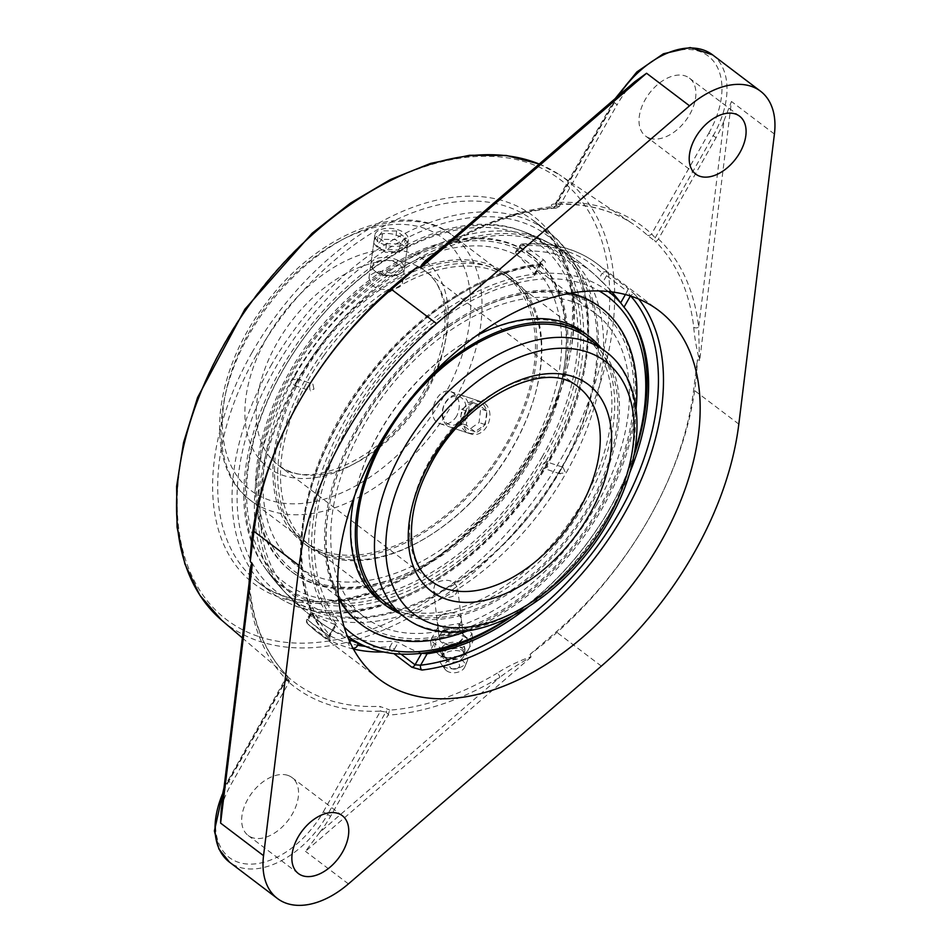 <?xml version="1.0" encoding="UTF-8"?>
<svg xmlns="http://www.w3.org/2000/svg" width="951" height="951" viewBox="0 0 951 951"><rect width="100%" height="100%" fill="white"/><g stroke="black" fill="none" stroke-linecap="round" stroke-linejoin="round"><path stroke-width="0.71" stroke-dasharray="4.75 3.57" d="M530.955 657.189L305.485 851.335L319.714 832.41L499.739 677.385A3.59 1.522 -120.8 0 0 497.29 673.082C507.454 666.496 518.687 661.04 530.979 656.713L530.955 657.189C520.482 662.776 510.081 669.504 499.739 677.385A288.961 180.666 -52.8 0 1 388.044 715.104L389.672 710.159A285.383 178.431 127.2 0 0 497.29 673.082M388.412 714.284L385.797 712.037A3.59 2.211 -49.4 0 1 389.125 709.696L389.672 710.159M323.281 811.857L380.519 711.11A288.593 180.44 -52.8 0 1 328.131 704.394A288.593 180.44 -52.8 0 1 285.966 679.668L228.727 780.414A77.126 48.228 127.2 0 0 238.416 862.307A77.126 48.228 127.2 0 0 323.281 811.857L327.715 814.282L385.797 712.037L380.519 711.11A3.59 2.484 -92.6 0 0 379.485 706.343L389.125 709.696M285.966 679.668L286.845 679.133L285.966 679.668A3.59 2.794 -47.2 0 0 286.168 675.341L286.168 675.341A3.59 2.794 -47.2 0 0 286.108 675.281A285.003 178.194 127.2 0 0 289.294 678.122A285.003 178.194 127.2 0 0 327.75 699.71A285.003 178.194 127.2 0 0 379.485 706.343M228.727 780.414L227.848 780.331L228.763 781.377L286.845 679.133A3.59 2.211 130.6 0 0 287.059 675.757C284.634 673.724 284.313 673.57 286.108 675.281M289.092 682.2A288.961 180.666 -52.8 0 1 248.936 593.983L223.604 800.457A80.716 50.462 127.2 0 1 231.557 783.493L289.092 682.2L289.461 681.38L287.059 675.757M250.244 573.738L248.936 593.983A3.59 2.342 -6.7 0 0 250.268 591.879C254.595 627.339 267.112 655.524 287.82 676.423L287.594 676.209A285.383 178.431 127.2 0 1 249.602 590.714A3.59 2.342 -6.7 0 1 250.268 591.879L250.256 573.619M249.079 583.26L249.602 590.714M553.684 207.829L556.109 208.079L559.057 206.819L555.455 204.073L557.048 202.48A3.59 2.484 87.4 0 1 554.98 204.37A3.59 2.484 87.4 0 1 553.827 204.025C550.867 204.358 550.629 205.487 553.102 207.437L553.684 207.829A285.383 178.431 127.2 0 0 446.055 244.894L443.439 246.511M658.508 238.998A288.961 180.666 -52.8 0 1 698.664 327.215L723.996 120.753A80.716 50.462 127.2 0 1 716.044 137.717L658.009 239.723L655.75 241.768L647.203 235.075A285.003 178.194 127.2 0 0 633.449 224.234A285.003 178.194 127.2 0 0 553.827 204.025M693.743 327.263A3.59 2.342 173.3 0 0 698.664 327.215L699.425 360.203C696.417 348.173 694.527 337.189 693.743 327.263A285.383 178.431 127.2 0 0 655.75 241.768M699.722 360.251L697.333 359.858A285.538 178.526 -52.8 0 1 648.82 518.806A285.538 178.526 -52.8 0 1 530.028 654.371L531.122 657.046M460.534 630.347C453.853 624.296 437.508 629.824 439.077 637.206C442.298 644.267 448.848 645.967 458.727 642.282L461.77 639.631L463.161 636.409L463.185 634.84L460.534 630.347M223.604 800.457L221.096 811.393M559.057 206.819L617.104 104.812L613.395 101.65L614.275 101.733L557.048 202.48A288.593 180.44 -52.8 0 1 651.601 233.922A3.59 2.794 132.8 0 1 647.203 235.075M446.055 244.894A3.59 1.522 -120.8 0 0 447.469 245.203A3.59 1.522 -120.8 0 0 447.862 243.813A288.961 180.666 -52.8 0 1 559.557 206.094M432.955 255.534L447.862 243.813L627.886 88.788A80.716 50.462 127.2 0 0 617.104 104.812M618.625 95.647A80.716 50.462 -52.8 0 0 614.31 102.696L556.228 204.941A3.59 2.271 -56.3 0 1 553.102 207.437M615.166 98.631L554.98 204.37C585.447 203.11 611.6 209.731 633.449 224.234L559.307 174.663A279.701 174.877 -52.8 0 1 567.058 458.334A279.701 174.877 -52.8 0 1 259.29 641.295A279.701 174.877 -52.8 0 1 221.559 620.111M712.549 54.825A80.716 50.462 -52.8 0 1 713.262 135.601L708.828 133.176L651.601 233.922L655.18 237.845A3.59 2.271 123.7 0 0 655.168 241.376M634.781 81.738L627.886 88.788M530.028 654.371L556.18 631.844A274.435 171.596 127.2 0 0 648.82 518.806A274.435 171.596 127.2 0 0 693.648 389.862L697.333 359.858M287.808 775.362A36.328 22.705 127.2 0 0 249.816 795.904A36.328 22.705 127.2 0 0 248.163 835.465A36.328 22.705 127.2 0 0 252.407 837.688A36.328 22.705 127.2 0 0 290.4 817.147A36.328 22.705 127.2 0 0 292.052 777.585A36.328 22.705 127.2 0 0 287.808 775.362M723.996 120.753L731.462 101.484L699.746 360.06M307.435 598.595A215.188 134.543 -52.8 0 1 263.261 565.393A215.188 134.543 -52.8 0 1 305.105 332.695A215.188 134.543 -52.8 0 1 517.867 229.583A215.188 134.543 -52.8 0 1 544.21 457.835A215.188 134.543 -52.8 0 1 307.435 598.595M638.62 298.971A231.331 144.635 127.2 0 0 635.102 294.786A3.59 2.782 -41.7 0 0 630.501 295.761L627.22 291.327A3.59 2.247 127.2 0 0 627.339 287.868L606.702 272.224A3.59 2.247 -52.8 0 1 606.583 275.683L627.22 291.327L625.413 294.513M635.102 294.786L627.339 287.868M421.697 653.278L421.59 653.289A210.433 160.648 -71.6 0 1 398.303 642.329L393.167 641.14L389.993 646.728A227.741 142.388 -52.8 0 1 365.303 646.383M543.853 260.11A3.59 2.247 127.2 0 0 540.632 262.535L519.995 246.891A3.59 2.247 -52.8 0 1 523.216 244.466L543.853 260.11C546.231 262.214 545.85 263.522 542.688 264.045A231.331 144.635 127.2 0 0 340.517 419.902A231.331 144.635 127.2 0 0 329.51 639.322A3.59 2.782 138.3 0 1 329.201 639.036L329.201 639.036A3.59 2.782 138.3 0 1 329.652 634.959L329.735 636.409L328.475 636.005A3.59 2.247 127.2 0 0 328.357 639.464L307.72 623.82A3.59 2.794 135.3 0 1 307.482 623.618A3.59 2.794 135.3 0 1 307.803 619.398L310.977 613.811L310.478 613.05L311.714 613.538L307.839 620.361A3.59 2.247 127.2 0 0 307.72 623.82A231.331 144.635 127.2 0 0 317.444 632.356A231.331 144.635 127.2 0 0 353.439 649.022M310.478 613.05L306.923 619.315L328.475 636.005L336.143 623.523A215.188 134.543 -52.8 0 1 348.185 421.495A215.188 134.543 -52.8 0 1 533.024 276.943L534.426 276.135L534.07 274.078L540.632 262.535L541.155 264.283L539.526 265.507A3.59 2.401 83.3 0 1 541.333 263.629L541.333 263.629A3.59 2.401 83.3 0 1 542.688 264.045M329.51 639.322C331.245 641.295 330.865 641.343 328.357 639.464M541.333 263.629C481.991 270.06 412.722 315.994 365.077 380.055C296.474 468.998 279.416 586.28 329.201 639.036L329.783 639.738L329.795 636.338L336.523 624.498L336.143 623.523L329.652 634.959A227.741 142.388 -52.8 0 1 340.482 418.939A227.741 142.388 -52.8 0 1 539.526 265.507L533.024 276.943M515.513 252.11L519.08 245.845L519.995 246.891L516.12 253.715L515.513 252.122L516.797 251.516L519.971 245.929A3.59 2.449 85.5 0 1 521.909 244.05A3.59 2.449 85.5 0 1 523.216 244.466A231.331 144.635 127.2 0 1 596.966 263.689C576.413 248.377 551.402 241.827 521.909 244.05A3.59 3.59 0 0 0 519.08 245.845L519.971 245.929A227.741 142.388 -52.8 0 1 602.149 273.258A3.59 2.794 135.3 0 1 606.702 272.224A231.331 144.635 127.2 0 0 596.966 263.689L658.746 310.525M598.975 278.845L602.696 282.506L606.583 275.683L602.149 273.258L598.975 278.845A221.524 138.501 127.2 0 0 594.28 274.316A221.524 138.501 127.2 0 0 516.797 251.516M629.538 473.253A215.188 134.543 -52.8 0 1 528.019 607.142M611.802 291.874A210.433 160.648 -71.6 0 0 610.899 290.863A210.433 160.648 -71.6 0 0 602.696 282.506M310.977 613.811A221.524 138.501 127.2 0 0 326.954 626.899A221.524 138.501 127.2 0 0 347.008 636.385A221.524 138.501 127.2 0 0 393.167 641.14M335.037 624.462A210.433 160.648 108.4 0 1 311.714 613.538M516.12 253.715A210.433 160.648 108.4 0 1 534.07 274.078M453.27 596.122C443.344 599.772 436.747 597.644 433.466 589.751L434.869 584.722L437.9 582.024C447.826 578.386 454.423 580.514 457.693 588.407L456.302 593.436L453.27 596.122M649.747 138.228A36.328 22.705 127.2 0 0 687.751 117.686A36.328 22.705 127.2 0 0 689.404 78.125A36.328 22.705 127.2 0 0 685.16 75.902A36.328 22.705 127.2 0 0 647.167 96.443A36.328 22.705 127.2 0 0 645.515 136.017A36.328 22.705 127.2 0 0 649.747 138.228M319.714 832.41A80.716 50.462 127.2 0 0 330.508 816.398L388.044 715.104M441.799 615.012A12.113 7.929 173.3 0 1 454.126 613.098A12.113 7.929 173.3 0 1 461.342 619.303A12.113 7.929 173.3 0 1 450.251 628.587A12.113 7.929 173.3 0 1 437.305 622.144A12.113 7.929 173.3 0 1 441.799 615.012M431.457 648.427L439.089 635.03L459.832 631.559L466.489 637.455L472.92 641.485L465.289 654.882L444.545 658.354L438.114 654.336L431.457 648.427L430.506 640.439L443.606 650.377L444.545 658.354M443.606 650.377L464.338 646.906L471.981 633.497L458.881 623.571L438.149 627.042L430.506 640.439M438.149 627.042L439.089 635.03M458.881 623.571L459.832 631.559M471.981 633.497L472.92 641.485M464.338 646.906L465.289 654.882M466.085 637.895A17.689 11.578 -6.7 0 0 441.323 637.741A17.689 11.578 -6.7 0 0 438.566 654.264A17.689 11.578 -6.7 0 0 444.355 656.975A17.689 11.578 -6.7 0 0 462.614 654.823A17.689 11.578 -6.7 0 0 466.085 637.895M458.774 642.686A12.113 7.929 173.3 0 1 446.447 644.6A12.113 7.929 173.3 0 1 439.219 638.394A12.113 7.929 173.3 0 1 443.713 631.262A12.113 7.929 173.3 0 1 456.052 629.348A12.113 7.929 173.3 0 1 463.268 635.553A12.113 7.929 173.3 0 1 458.774 642.686M457.728 668.161A4.933 3.233 -6.7 0 0 458.18 667.864A4.933 3.233 -6.7 0 0 457.93 663.204A4.933 3.233 -6.7 0 0 450.857 664.036A4.933 3.233 -6.7 0 0 451.713 668.624A4.933 3.233 -6.7 0 0 457.728 668.161M443.344 655.905A12.185 7.977 -6.7 0 0 447.327 657.771A12.185 7.977 -6.7 0 0 459.904 656.285A12.185 7.977 -6.7 0 0 464.397 651.875A12.185 7.977 -6.7 0 0 462.293 644.635A12.185 7.977 -6.7 0 0 446.316 643.946A12.185 7.977 -6.7 0 0 441.93 654.538A12.185 7.977 -6.7 0 0 443.344 655.905M444.735 657.735A10.758 7.049 -6.7 0 0 455.089 659.566A10.758 7.049 -6.7 0 0 463.339 654.169A10.758 7.049 -6.7 0 0 463.803 651.483A10.758 7.049 -6.7 0 0 461.485 647.774A10.758 7.049 -6.7 0 0 449.181 646.43A10.758 7.049 -6.7 0 0 442.417 654.015A10.758 7.049 -6.7 0 0 443.487 656.523A10.758 7.049 -6.7 0 0 444.735 657.735M445.009 660.042A10.758 7.049 -6.7 0 0 457.324 661.373A10.758 7.049 -6.7 0 0 464.076 653.801A10.758 7.049 -6.7 0 0 462.661 650.888A10.758 7.049 -6.7 0 0 461.758 650.08A10.758 7.049 -6.7 0 0 451.761 648.178A10.758 7.049 -6.7 0 0 443.392 653.171A10.758 7.049 -6.7 0 0 442.69 656.321A10.758 7.049 -6.7 0 0 445.009 660.042M443.166 666.08A13.837 9.058 -6.7 0 0 456.635 668.41A13.837 9.058 -6.7 0 0 467.179 661.302A13.837 9.058 -6.7 0 0 465.859 654.324A13.837 9.058 -6.7 0 0 464.694 653.278A13.837 9.058 -6.7 0 0 451.844 650.829A13.837 9.058 -6.7 0 0 441.086 657.248A13.837 9.058 -6.7 0 0 441.43 664.345A13.837 9.058 -6.7 0 0 443.166 666.08M446.471 670.705A10.52 6.895 -6.7 0 0 456.706 672.476A10.52 6.895 -6.7 0 0 464.73 667.067A10.52 6.895 -6.7 0 0 462.852 660.969A10.52 6.895 -6.7 0 0 449.134 660.327A10.52 6.895 -6.7 0 0 445.151 669.385A10.52 6.895 -6.7 0 0 446.471 670.705M375.205 272.319L370.973 274.708L368.952 278.168L372.495 285.562C381.089 292.516 402.368 289.544 402.416 283.125C403.973 277.074 385.702 268.574 375.205 272.319M456.789 415.944C452.296 422.791 446.792 425.406 440.254 423.789C424.265 419.629 436.64 385.88 450.929 391.693L453.782 393.215C459.927 398.992 460.926 406.576 456.789 415.944M401.429 250.375C390.897 254.428 372.245 248.651 374.1 240.496L376.168 236.775L380.388 234.421C390.897 230.629 409.227 238.713 407.622 245.085L401.429 250.375M484.273 425.085C488.909 413.578 487.007 405.518 478.603 400.894C472.611 399.456 467.488 402.202 463.244 409.132C458.073 420.449 459.63 428.402 467.928 432.99C474.371 434.583 479.827 431.944 484.273 425.085M546.896 459.654A216.032 135.078 -52.8 0 1 265.971 569.257A216.032 135.078 -52.8 0 1 306.377 334.633A216.032 135.078 -52.8 0 1 521.374 230.82A216.032 135.078 -52.8 0 1 546.896 459.654M542.011 457.11A211.597 132.296 127.2 0 0 436.771 235.194A211.597 132.296 127.2 0 0 258.149 549.63A211.597 132.296 127.2 0 0 542.011 457.11M561.066 469.449A219.681 137.36 -52.8 0 1 319.346 613.157A219.681 137.36 -52.8 0 1 281.888 588.919A219.681 137.36 -52.8 0 1 291.755 379.889A219.681 137.36 -52.8 0 1 545.719 241.257A219.681 137.36 -52.8 0 1 561.066 469.449L559.366 471.351L559.628 473.539L565.524 472.813L563.099 467.44L561.53 467.547L561.066 469.449M295.428 375.11A190.687 119.232 -52.8 0 1 527.52 262.024A190.687 119.232 -52.8 0 1 529.196 452.842A190.687 119.232 -52.8 0 1 297.104 565.928A190.687 119.232 -52.8 0 1 295.428 375.11M634.472 452.854A211.597 132.296 -52.8 0 1 609.769 508.488A211.597 132.296 -52.8 0 1 509.712 617.401M344.214 627.03A211.597 132.296 -52.8 0 1 374.658 385.428A211.597 132.296 -52.8 0 1 599.082 290.899M512.518 615.998A216.032 135.078 127.2 0 0 610.328 507.751A216.032 135.078 127.2 0 0 633.889 455.945M627.779 312.035A216.032 135.078 127.2 0 0 626.436 310.109A216.032 135.078 127.2 0 0 620.706 302.953M608.295 291.47A216.032 135.078 127.2 0 0 583.201 278.37A216.032 135.078 127.2 0 0 357.303 400.43A216.032 135.078 127.2 0 0 347.246 635.755M596.955 504.232A190.687 119.232 -52.8 0 1 364.863 617.306A190.687 119.232 -52.8 0 1 363.199 426.488A190.687 119.232 -52.8 0 1 595.29 313.414A190.687 119.232 -52.8 0 1 596.955 504.232M295.63 383.063A220.596 137.931 -52.8 0 1 553.791 245.513A220.596 137.931 -52.8 0 1 566.059 472.992A220.596 137.931 -52.8 0 1 323.328 617.294A220.596 137.931 -52.8 0 1 288.248 595.635A220.596 137.931 -52.8 0 1 295.63 383.063M296.153 383.241L295.713 385.167L294.156 385.262L291.755 379.889L297.627 379.152L297.889 381.339L296.153 383.241M313.961 389.161L312.891 384.109L309.527 385.809L310.026 390.54L313.961 389.161M547.728 466.893L544.364 468.593C541.808 465.253 542.557 462.994 546.611 461.841L547.728 466.893M386.748 603.647A166.58 104.158 127.2 0 0 591.356 501.557A166.58 104.158 127.2 0 0 588.039 338.176L452.212 235.182A166.58 104.158 -52.8 0 1 453.675 401.881A166.58 104.158 -52.8 0 1 250.933 500.666A166.58 104.158 -52.8 0 1 249.471 333.967A166.58 104.158 -52.8 0 1 452.212 235.182C405.364 197.689 317.028 233.019 265.151 304.522C211.966 373.553 202.884 466.121 250.933 500.666L380.792 599.13A166.58 104.158 127.2 0 0 585.388 497.028A166.58 104.158 127.2 0 0 582.083 333.646A166.58 104.158 127.2 0 0 377.476 435.748A166.58 104.158 127.2 0 0 380.792 599.13M399.812 613.55A168.636 105.43 127.2 0 0 592.628 501.926A168.636 105.43 127.2 0 0 601.103 348.078M422.22 384.977A168.636 105.43 127.2 0 0 387.057 431.35M357.41 429.198A196.572 122.905 127.2 0 0 387.081 634.888A196.572 122.905 127.2 0 0 602.744 501.522A196.572 122.905 127.2 0 0 573.073 295.832A196.572 122.905 127.2 0 0 357.41 429.198M570.636 293.134A198.616 124.177 127.2 0 0 356.126 428.83A198.616 124.177 127.2 0 0 338.687 599.047M360.072 623.63A198.616 124.177 127.2 0 0 604.016 501.89A198.616 124.177 127.2 0 0 600.081 307.09M467.393 630.941A198.616 124.177 127.2 0 0 605.3 502.865A198.616 124.177 127.2 0 0 636.088 408.454M569.019 293.419A198.616 124.177 127.2 0 0 357.41 429.793A198.616 124.177 127.2 0 0 338.532 597.418M380.733 601.662A168.636 105.43 127.2 0 0 587.861 498.312A168.636 105.43 127.2 0 0 584.508 332.921M475.999 335.988A168.636 105.43 127.2 0 0 377.392 436.271A168.636 105.43 127.2 0 0 354.414 496.351M318.003 350.895A166.58 104.158 -52.8 0 1 505.635 275.695A166.58 104.158 -52.8 0 1 491.976 465.954A166.58 104.158 -52.8 0 1 304.344 541.167A166.58 104.158 -52.8 0 1 318.003 350.895M493.046 466.668A168.636 105.43 -52.8 0 1 303.107 542.795A168.636 105.43 -52.8 0 1 316.933 350.194A168.636 105.43 -52.8 0 1 506.871 274.054A168.636 105.43 -52.8 0 1 493.046 466.668M323.97 355.424A166.58 104.158 -52.8 0 1 511.602 280.212A166.58 104.158 -52.8 0 1 497.932 470.472A166.58 104.158 -52.8 0 1 310.311 545.684A166.58 104.158 -52.8 0 1 323.97 355.424M309.669 346.093A196.572 122.905 -52.8 0 1 527.032 254.476A196.572 122.905 -52.8 0 1 514.955 481.86A196.572 122.905 -52.8 0 1 297.592 573.477A196.572 122.905 -52.8 0 1 309.669 346.093M308.6 345.391A198.616 124.177 -52.8 0 1 532.31 255.712A198.616 124.177 -52.8 0 1 516.024 482.573A198.616 124.177 -52.8 0 1 292.314 572.24A198.616 124.177 -52.8 0 1 308.6 345.391M514.741 481.598A198.616 124.177 -52.8 0 1 291.042 571.278A198.616 124.177 -52.8 0 1 307.328 344.417A198.616 124.177 -52.8 0 1 531.038 254.749A198.616 124.177 -52.8 0 1 514.741 481.598M497.813 470.281A168.636 105.43 -52.8 0 1 307.886 546.421A168.636 105.43 -52.8 0 1 321.711 353.82A168.636 105.43 -52.8 0 1 511.65 277.68A168.636 105.43 -52.8 0 1 497.813 470.281M466.061 419.022A16.916 12.91 -71.6 0 0 460.878 394.998A16.916 12.91 -71.6 0 0 445.02 403.069A16.916 12.91 -71.6 0 0 450.203 427.094A16.916 12.91 -71.6 0 0 466.061 419.022M463.565 417.655A14.895 11.376 108.4 0 1 443.392 418.19A14.895 11.376 108.4 0 1 455.957 396.056A14.895 11.376 108.4 0 1 463.565 417.655M466.049 410.059A16.916 12.91 -71.6 0 0 471.232 434.096A16.916 12.91 -71.6 0 0 487.09 426.012A16.916 12.91 -71.6 0 0 481.907 401.988A16.916 12.91 -71.6 0 0 466.049 410.059M461.687 409.394L471.946 402.297L480.635 408.894L479.078 422.577L468.831 429.674L460.141 423.076L461.687 409.394L467.88 411.45L466.323 425.133L475.013 431.73L485.26 424.633L486.817 410.951L478.127 404.353L467.88 411.45M478.127 404.353L471.946 402.297M486.817 410.951L480.635 408.894M485.26 424.633L479.078 422.577M475.013 431.73L468.831 429.674M466.323 425.133L460.141 423.076M398.124 274.352A16.916 8.832 -172.2 0 1 373.648 269.918A16.916 8.832 -172.2 0 1 370.878 264.081A16.916 8.832 -172.2 0 1 377.131 258.387A16.916 8.832 -172.2 0 1 395.438 259.278A16.916 8.832 -172.2 0 1 404.389 268.669A16.916 8.832 -172.2 0 1 400.145 273.543A16.916 8.832 -172.2 0 1 398.124 274.352M396.638 275.101A14.895 7.774 7.8 0 0 398.421 274.387A14.895 7.774 7.8 0 0 398.16 263.772A14.895 7.774 7.8 0 0 378.189 261.038A14.895 7.774 7.8 0 0 375.086 271.201A14.895 7.774 7.8 0 0 396.638 275.101M381.101 229.405A16.916 8.832 -172.2 0 1 399.408 230.285A16.916 8.832 -172.2 0 1 408.359 239.676A16.916 8.832 -172.2 0 1 402.095 245.37A16.916 8.832 -172.2 0 1 383.788 244.49A16.916 8.832 -172.2 0 1 374.837 235.087A16.916 8.832 -172.2 0 1 381.101 229.405M381.755 239.319L376.703 245.655L385.381 252.253L399.111 252.514L404.163 246.166L395.485 239.569L381.755 239.319L382.92 230.784L396.65 231.034L405.328 237.631L400.276 243.979L386.546 243.729L377.868 237.132L382.92 230.784M377.868 237.132L376.703 245.655M386.546 243.729L385.381 252.253M400.276 243.979L399.111 252.514M405.328 237.631L404.163 246.166M396.65 231.034L395.485 239.569M286.845 679.133L289.461 681.38M539.217 164.036A279.701 174.877 -52.8 0 1 559.307 174.663L539.253 164M258.91 636.611A276.111 172.642 127.2 0 0 562.73 455.993A276.111 172.642 127.2 0 0 528.067 162.811A276.111 172.642 127.2 0 0 224.246 343.43A276.111 172.642 127.2 0 0 258.91 636.611M251.967 352.643A230.879 144.35 -52.8 0 1 561.696 251.694A230.879 144.35 -52.8 0 1 366.789 594.779A230.879 144.35 -52.8 0 1 251.967 352.643M716.044 137.717L713.262 135.601L655.18 237.845L658.009 239.723M601.353 666.104L556.18 631.844M348.435 883.895L305.485 851.335M330.508 816.398L327.715 814.282A80.716 50.462 -52.8 0 1 238.903 867.086A80.716 50.462 -52.8 0 1 229.476 862.153M223.497 791.791A80.716 50.462 -52.8 0 1 228.763 781.377L231.557 783.493M708.828 133.176A77.126 48.228 127.2 0 0 699.151 51.283A77.126 48.228 127.2 0 0 614.275 101.733M774.411 134.043L731.462 101.484M256.401 355.068A227.289 142.115 127.2 0 0 258.399 582.511A227.289 142.115 127.2 0 0 508.963 487.257A227.289 142.115 127.2 0 0 533.047 220.287A227.289 142.115 127.2 0 0 256.401 355.068M270.762 365.957A227.289 142.115 -52.8 0 1 547.407 231.176A227.289 142.115 -52.8 0 1 549.393 458.62A227.289 142.115 -52.8 0 1 272.759 593.4A227.289 142.115 -52.8 0 1 270.762 365.957M549.428 459.583A223.699 139.868 127.2 0 0 438.173 224.959A223.699 139.868 127.2 0 0 249.328 557.393A223.699 139.868 127.2 0 0 549.428 459.583M383.455 651.982A231.331 144.635 127.2 0 0 391.194 651.578A3.59 2.247 127.2 0 0 394.415 649.153L389.993 646.728A3.59 2.449 85.5 0 0 391.194 651.578L393.857 653.599M379.211 679.192L317.444 632.356L307.482 623.618A3.59 3.59 0 0 1 306.923 619.315L307.803 619.398A227.741 142.388 -52.8 0 0 357.647 645.23M400.965 654.122L394.415 649.153L398.303 642.329M738.82 424.11L693.648 389.862M431.374 581.204A121.728 76.116 -52.8 0 1 430.304 459.392A121.728 76.116 -52.8 0 1 578.47 387.2L425.121 270.928A121.728 76.116 127.2 0 0 276.955 343.109A121.728 76.116 127.2 0 0 278.025 464.932A121.728 76.116 127.2 0 0 426.191 392.739A121.728 76.116 127.2 0 0 425.121 270.928C450.929 288.474 452.64 341.706 424.122 390.397C388.781 456.599 309.158 493.343 278.025 464.932L431.374 581.204M404.282 616.937A166.58 104.158 127.2 0 0 607.023 518.152A166.58 104.158 127.2 0 0 605.573 351.466M443.713 396.424A158.508 99.106 127.2 0 0 364.875 230.19A158.508 99.106 127.2 0 0 231.069 465.74A158.508 99.106 127.2 0 0 443.713 396.424M426.119 390.576A129.8 81.156 -52.8 0 1 251.979 447.339A129.8 81.156 -52.8 0 1 361.558 254.44A129.8 81.156 -52.8 0 1 426.119 390.576M242.374 637.931L289.294 678.122L285.348 674.556L285.669 678.538L223.996 787.678M556.109 208.079C521.243 210.623 485.034 222.998 447.469 245.203L431.778 256.544M258.399 582.511C305.925 620.896 397.114 599.225 468.261 530.646C573.168 436.509 606.595 268.8 533.047 220.287L547.407 231.176C601.674 270.227 602.114 370.842 550.32 459.654C514.36 523.656 454.733 578.398 396.412 600.735C380.721 606.869 365.422 610.732 350.539 612.337C319.893 615.487 293.966 609.175 272.759 593.4L258.399 582.511M541.333 263.641L534.426 276.135M263.261 565.393A221.975 221.975 0 0 0 326.954 626.899M629.134 313.949A221.975 221.975 0 0 0 610.899 290.863M594.28 274.316A221.975 221.975 0 0 0 517.867 229.583M463.185 634.84L457.693 588.407M439.077 637.206L433.466 589.751M645.515 136.017L695.704 174.069M689.404 78.125L739.593 116.188M248.163 835.465L298.364 873.529M292.052 777.585L342.253 815.637M437.305 622.144L439.219 638.394M461.342 619.303L463.268 635.553M451.713 668.624A6.526 6.526 0 0 0 458.168 667.864M459.904 656.285L462.614 654.823M447.327 657.771L444.355 656.975M463.339 654.169L464.397 651.875M463.803 651.483L464.076 653.801M462.661 650.888L465.859 654.324M464.73 667.067L467.179 661.302M445.151 669.385L441.43 664.345M443.392 653.171L441.086 657.248M442.417 654.015L442.69 656.321M443.487 656.523L441.93 654.538M374.1 240.496L368.893 278.536M407.622 245.085L402.416 283.125M478.603 400.894L450.929 391.693M467.928 432.99L440.254 423.789M349.469 641.069A4.612 4.612 0 0 0 352.987 648.178M357.945 643.34A4.612 4.612 0 0 0 357.754 642.27M351.43 639.381A4.612 4.612 0 0 0 350.491 639.952M544.994 240.9A221.975 221.975 0 0 0 520.102 230.368M266.114 569.447A221.975 221.975 0 0 0 281.888 588.919M626.436 310.109A221.975 221.975 0 0 0 553.125 245.156M288.248 595.635A221.975 221.975 0 0 0 348.577 639.024M294.703 385.559L310.644 390.861M296.95 378.807L312.891 384.109M559.366 471.351C504.256 570.897 390.112 637.622 322.448 611.838L297.77 598.928C248.698 564.24 246.891 470.067 295.713 385.167M562.552 467.131L546.611 461.841M560.305 473.895L544.364 468.593M595.29 313.414L527.52 262.024M364.863 617.306L297.104 565.928M297.889 381.339C360.536 266.803 498.383 201.208 559.473 253.774C608.557 288.462 610.352 382.635 561.53 467.547M582.083 333.646L588.039 338.176M511.602 280.212L505.635 275.695M310.311 545.684L304.344 541.167M532.31 255.712L531.038 254.749M292.314 572.24L291.042 571.278M511.65 277.68L506.871 274.054M307.886 546.421L303.107 542.795M450.203 427.094L471.232 434.096M460.878 394.998L481.907 401.988M398.421 274.387L400.145 273.543M375.086 271.201L373.648 269.918M404.389 268.669L408.359 239.676M370.878 264.081L374.837 235.087"/><path stroke-width="1.43" d="M250.244 573.738L252.324 564.525L251.789 564.002L251.195 564.787L249.958 569.459L249.079 583.26M250.256 573.619L221.096 811.393L220.596 823.102L252.324 564.525M252.348 564.335L250.279 561.34A285.538 178.526 -52.8 0 1 298.78 402.404A285.538 178.526 -52.8 0 1 417.584 266.839L420.948 267.552M443.439 246.511L425.43 260.729L421.816 264.711L420.532 266.827L421.115 267.397L422.791 264.842L432.955 255.534M421.115 267.397L646.573 73.251L634.781 81.738L431.718 256.592M417.584 266.839L391.42 289.354A274.435 171.596 127.2 0 0 298.78 402.404A274.435 171.596 127.2 0 0 253.953 531.347L250.279 561.34M436.604 323.613L689.523 105.811A80.716 50.462 -52.8 0 1 760.515 91.201A80.716 50.462 -52.8 0 1 774.411 134.043L738.82 424.11A274.435 171.596 -52.8 0 1 601.353 666.104L348.435 883.895A80.716 50.462 -52.8 0 1 286.869 903.45A80.716 50.462 -52.8 0 1 277.442 898.517A80.716 50.462 -52.8 0 1 263.546 855.674L299.137 565.595A274.435 171.596 -52.8 0 1 436.604 323.613L391.42 289.354M393.857 653.599L411.831 667.222L421.923 670.051A231.331 144.635 127.2 0 0 621.978 517.891A231.331 144.635 127.2 0 0 638.62 298.971M411.831 667.222A3.59 2.247 127.2 0 0 415.052 664.797L420.627 665.213A3.59 2.401 -96.7 0 0 421.923 670.051M528.019 607.142A215.188 134.543 -52.8 0 1 427.118 653.777L421.614 653.254L415.052 664.797L400.965 654.122M625.413 294.513L620.658 302.882L624.011 307.197A215.188 134.543 -52.8 0 1 629.134 313.949A215.188 134.543 -52.8 0 1 629.538 473.253M620.658 302.882A210.433 160.648 -71.6 0 0 611.802 291.874M377.19 447.707A231.331 144.635 -52.8 0 1 658.746 310.525A231.331 144.635 -52.8 0 1 660.767 542.011A231.331 144.635 -52.8 0 1 379.211 679.192A231.331 144.635 -52.8 0 1 377.19 447.707M699.948 176.292A36.328 22.705 -52.8 0 1 695.704 174.069A36.328 22.705 -52.8 0 1 699.556 131.404A36.328 22.705 -52.8 0 1 739.593 116.188A36.328 22.705 -52.8 0 1 737.94 155.75A36.328 22.705 -52.8 0 1 699.948 176.292M302.596 875.752A36.328 22.705 -52.8 0 1 298.364 873.529A36.328 22.705 -52.8 0 1 302.204 830.865A36.328 22.705 -52.8 0 1 342.253 815.637A36.328 22.705 -52.8 0 1 340.601 855.211A36.328 22.705 -52.8 0 1 302.596 875.752M509.712 617.401A211.597 132.296 -52.8 0 1 344.214 627.03M599.082 290.899A211.597 132.296 -52.8 0 1 634.472 452.854M633.889 455.945A216.032 135.078 127.2 0 0 627.779 312.035M620.706 302.953A216.032 135.078 127.2 0 0 608.295 291.47M347.246 635.755A216.032 135.078 127.2 0 0 370.296 648.261A216.032 135.078 127.2 0 0 372.614 649.069A216.032 135.078 127.2 0 0 512.518 615.998M605.573 351.466L588.039 338.176A166.58 104.158 127.2 0 0 383.443 440.265A166.58 104.158 127.2 0 0 386.748 603.647L404.282 616.937A166.58 104.158 127.2 0 1 402.82 450.251A166.58 104.158 127.2 0 1 605.573 351.466C647.001 381.743 646.716 455.921 609.104 520.494C557.785 611.873 455.85 658.472 404.282 616.937M601.103 348.078A168.636 105.43 127.2 0 0 589.287 336.535A168.636 105.43 127.2 0 0 422.22 384.977M387.057 431.35A168.636 105.43 127.2 0 0 382.159 439.897A168.636 105.43 127.2 0 0 385.512 605.288A168.636 105.43 127.2 0 0 399.812 613.55M338.687 599.047A198.616 124.177 127.2 0 0 360.072 623.63L361.356 624.593A198.616 124.177 127.2 0 0 467.393 630.941M636.088 408.454A198.616 124.177 127.2 0 0 601.353 308.065L600.081 307.09A198.616 124.177 127.2 0 0 570.636 293.134M601.353 308.065A198.616 124.177 127.2 0 0 569.019 293.419M338.532 597.418A198.616 124.177 127.2 0 0 361.356 624.593M589.287 336.535L584.508 332.921A168.636 105.43 127.2 0 0 475.999 335.988M354.414 496.351A168.636 105.43 127.2 0 0 380.733 601.662L385.512 605.288M242.374 637.931L221.559 620.111A279.701 174.877 -52.8 0 1 224.174 344.31A279.701 174.877 -52.8 0 1 539.217 164.036M689.523 105.811L646.573 73.251M277.442 898.517L229.476 862.153A80.716 50.462 -52.8 0 1 223.497 791.791M618.625 95.647A80.716 50.462 -52.8 0 1 712.549 54.825L690.212 47.55L663.418 53.779L636.861 71.931L615.166 98.631M630.786 296.082A227.741 142.388 -52.8 0 1 619.505 512.066A227.741 142.388 -52.8 0 1 420.627 665.213L427.118 653.777M353.439 649.022A231.331 144.635 127.2 0 0 383.455 651.982M365.303 646.383A227.741 142.388 -52.8 0 1 357.647 645.23M624.011 307.197L630.394 295.951M299.137 565.595L253.953 531.347M263.546 855.674L220.596 823.102M579.539 509.011A121.728 76.116 -52.8 0 1 431.374 581.204C407.373 564.621 403.818 517.094 427.57 470.757C460.189 400.086 545.803 356.934 578.47 387.2A121.728 76.116 -52.8 0 1 579.539 509.011M589.501 514.467A129.8 81.156 127.2 0 0 524.952 378.332A129.8 81.156 127.2 0 0 415.373 571.218A129.8 81.156 127.2 0 0 589.501 514.467M607.107 520.316A158.508 99.106 -52.8 0 1 394.463 589.632A158.508 99.106 -52.8 0 1 528.269 354.081A158.508 99.106 -52.8 0 1 607.107 520.316M221.559 620.111L199.841 595.243L184.851 563.884L177.052 527.127L176.624 486.223L183.567 442.512L197.618 397.447L244.894 309.218L312.154 233.209L350.562 203.038L390.492 179.501L430.613 163.394L469.628 155.275L506.253 155.453L539.253 164M229.476 862.153L218.885 848.981L214.391 830.936L223.996 787.678M760.515 91.201L712.549 54.825M352.987 648.178A4.612 4.612 0 0 0 357.945 643.34M350.491 639.952A4.612 4.612 0 0 0 349.469 641.069M348.577 639.024A221.975 221.975 0 0 0 370.141 648.202"/></g></svg>
